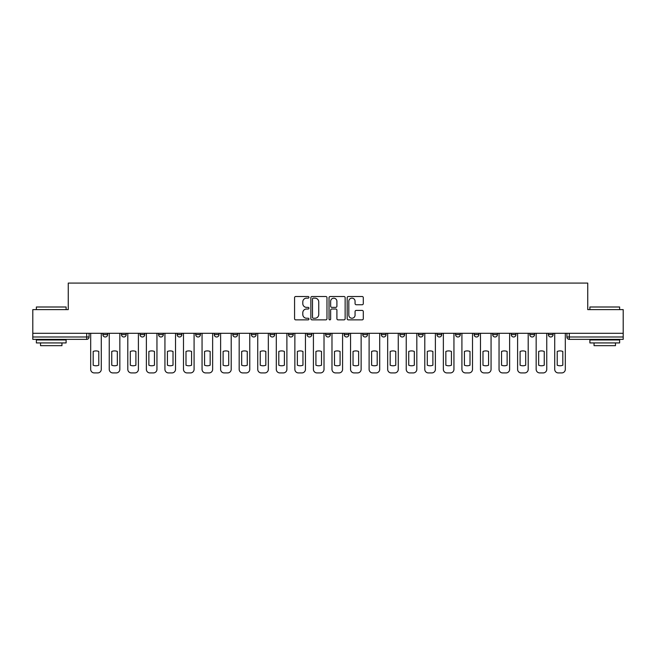 <?xml version="1.0" encoding="UTF-8"?>
<svg xmlns="http://www.w3.org/2000/svg" width="656" height="656" viewBox="0 0 656 656"><rect width="100%" height="100%" fill="white"/><g stroke="black" fill="none" stroke-linecap="round" stroke-linejoin="round"><path stroke-width="0.98" d="M308.96 297.324A0.82 0.82 0 0 0 308.148 296.512L295.733 296.512A1.164 1.164 0 0 0 294.569 297.676L294.569 318.701A1.164 1.164 0 0 0 295.733 319.866L308.148 319.866A0.82 0.82 0 0 0 308.96 319.054A0.82 0.82 0 0 0 308.148 318.234L306.541 318.234A3.739 3.739 0 0 1 302.801 314.495L302.801 312.748A3.739 3.739 0 0 1 306.541 309.009L308.148 309.009A0.82 0.82 0 0 0 308.96 308.189A0.82 0.82 0 0 0 308.148 307.369L306.541 307.369A3.739 3.739 0 0 1 302.801 303.638L302.801 301.883A3.739 3.739 0 0 1 306.541 298.144L308.148 298.144A0.82 0.82 0 0 0 308.96 297.324M548.359 333.297L548.359 334.601L553.115 334.601A2.378 2.378 0 0 1 550.737 336.987A2.378 2.378 0 0 1 548.359 334.601L548.359 333.297M492.672 334.601L492.672 333.297L492.672 334.601A2.378 2.378 0 0 0 495.05 336.987A2.378 2.378 0 0 1 492.672 334.601L497.437 334.601A2.378 2.378 0 0 1 495.05 336.987M474.116 334.601L474.116 333.297L474.116 334.601A2.378 2.378 0 0 0 476.494 336.987A2.378 2.378 0 0 1 474.116 334.601L478.872 334.601A2.378 2.378 0 0 1 476.494 336.987M418.43 333.297L418.43 334.601L423.186 334.601A2.378 2.378 0 0 1 420.808 336.987A2.378 2.378 0 0 1 418.43 334.601L418.43 333.297M399.865 333.297L399.865 334.601L404.629 334.601A2.378 2.378 0 0 1 402.243 336.987A2.378 2.378 0 0 1 399.865 334.601L399.865 333.297M307.057 333.297L307.057 334.601L311.821 334.601A2.378 2.378 0 0 1 309.435 336.987A2.378 2.378 0 0 1 307.057 334.601L307.057 333.297M251.371 333.297L251.371 334.601L256.135 334.601A2.378 2.378 0 0 1 253.757 336.987A2.378 2.378 0 0 1 251.371 334.601L251.371 333.297M214.25 333.297L214.25 334.601L219.014 334.601A2.378 2.378 0 0 1 216.628 336.987A2.378 2.378 0 0 1 214.25 334.601L214.25 333.297M195.693 333.297L195.693 334.601L200.449 334.601A2.378 2.378 0 0 1 198.071 336.987A2.378 2.378 0 0 1 195.693 334.601L195.693 333.297M158.563 334.601L158.563 333.297L158.563 334.601A2.378 2.378 0 0 0 160.95 336.987A2.378 2.378 0 0 1 158.563 334.601L163.328 334.601A2.378 2.378 0 0 1 160.95 336.987M121.442 334.601L121.442 333.297L121.442 334.601A2.378 2.378 0 0 0 123.82 336.987A2.378 2.378 0 0 1 121.442 334.601L126.206 334.601A2.378 2.378 0 0 1 123.82 336.987A2.378 2.378 0 0 0 126.206 334.601L126.206 333.297L126.206 334.601M362.128 304.745A1.164 1.164 0 0 0 363.301 303.572L363.301 297.676A1.164 1.164 0 0 0 362.128 296.512L348.352 296.512A1.164 1.164 0 0 0 347.18 297.676L347.18 318.701A1.164 1.164 0 0 0 348.352 319.866L362.128 319.866A1.164 1.164 0 0 0 363.301 318.701L363.301 311.575A1.164 1.164 0 0 0 362.128 310.411L356.233 310.411A1.164 1.164 0 0 0 355.068 311.575L355.068 315.11A3.124 3.124 0 0 1 351.944 318.234A3.124 3.124 0 0 1 348.82 315.11L348.82 301.268A3.124 3.124 0 0 1 351.944 298.144A3.124 3.124 0 0 1 355.068 301.268L355.068 303.572A1.164 1.164 0 0 0 356.233 304.745L362.128 304.745M32.8 333.297L32.8 309.616L68.257 309.616L68.257 283.08L587.743 283.08L587.743 309.616L623.2 309.616L623.2 333.297L32.8 333.297L32.8 336.987L89.077 336.987L89.077 333.297L89.077 336.987A2.378 2.378 0 0 1 86.699 339.365L32.8 339.365L32.8 336.987M326.975 297.676A1.164 1.164 0 0 0 325.811 296.512L312.026 296.512A1.164 1.164 0 0 0 310.862 297.676L310.862 318.701A1.164 1.164 0 0 0 312.026 319.866L325.811 319.866A1.164 1.164 0 0 0 326.975 318.701L326.975 297.676M330.189 296.512L343.974 296.512A1.164 1.164 0 0 1 345.138 297.676L345.138 318.701A1.164 1.164 0 0 1 343.974 319.866L338.07 319.866A1.164 1.164 0 0 1 336.905 318.701L336.905 310.173A1.164 1.164 0 0 0 335.741 309.009L331.821 309.009A1.164 1.164 0 0 0 330.657 310.173L330.657 319.054A0.82 0.82 0 0 1 329.837 319.866A0.82 0.82 0 0 1 329.025 319.054L329.025 297.676A1.164 1.164 0 0 1 330.189 296.512M566.923 333.297L566.923 336.987L623.2 336.987L623.2 339.365L569.301 339.365A2.378 2.378 0 0 1 566.923 336.987L566.923 333.297M623.2 333.297L623.2 336.987M553.115 334.601L553.115 333.297L553.115 334.601A2.378 2.378 0 0 1 550.737 336.987M534.558 334.601L534.558 333.297L534.558 334.601A2.378 2.378 0 0 1 532.18 336.987A2.378 2.378 0 0 1 529.794 334.601L534.558 334.601A2.378 2.378 0 0 1 532.18 336.987M529.794 333.297L529.794 334.601M515.993 333.297L515.993 334.601A2.378 2.378 0 0 1 513.615 336.987A2.378 2.378 0 0 1 511.237 334.601L515.993 334.601A2.378 2.378 0 0 1 513.615 336.987M511.237 333.297L511.237 334.601M497.437 333.297L497.437 334.601L497.437 333.297M478.872 333.297L478.872 334.601L478.872 333.297M460.307 333.297L460.307 334.601A2.378 2.378 0 0 1 457.929 336.987A2.378 2.378 0 0 1 455.551 334.601L460.307 334.601L460.307 333.297M455.551 333.297L455.551 334.601M441.75 334.601L441.75 333.297L441.75 334.601A2.378 2.378 0 0 1 439.372 336.987A2.378 2.378 0 0 1 436.986 334.601L441.75 334.601A2.378 2.378 0 0 1 439.372 336.987M436.986 333.297L436.986 334.601M423.186 333.297L423.186 334.601M404.629 333.297L404.629 334.601M386.064 333.297L386.064 334.601A2.378 2.378 0 0 1 383.686 336.987A2.378 2.378 0 0 1 381.308 334.601L386.064 334.601M381.308 333.297L381.308 334.601M367.499 333.297L367.499 334.601A2.378 2.378 0 0 1 365.121 336.987A2.378 2.378 0 0 1 362.743 334.601L367.499 334.601A2.378 2.378 0 0 1 365.121 336.987M362.743 333.297L362.743 334.601M348.943 333.297L348.943 334.601A2.378 2.378 0 0 1 346.565 336.987A2.378 2.378 0 0 1 344.179 334.601A2.378 2.378 0 0 0 346.565 336.987M344.179 333.297L344.179 334.601L348.943 334.601M330.378 333.297L330.378 334.601A2.378 2.378 0 0 1 328 336.987A2.378 2.378 0 0 1 325.622 334.601A2.378 2.378 0 0 0 328 336.987M325.622 333.297L325.622 334.601L330.378 334.601M311.821 333.297L311.821 334.601A2.378 2.378 0 0 1 309.435 336.987M293.257 333.297L293.257 334.601A2.378 2.378 0 0 1 290.879 336.987A2.378 2.378 0 0 1 288.501 334.601L293.257 334.601M288.501 333.297L288.501 334.601M269.936 333.297L269.936 334.601L274.692 334.601L274.692 333.297L274.692 334.601A2.378 2.378 0 0 1 272.314 336.987A2.378 2.378 0 0 1 269.936 334.601A2.378 2.378 0 0 0 272.314 336.987M256.135 333.297L256.135 334.601M237.57 333.297L237.57 334.601A2.378 2.378 0 0 1 235.192 336.987A2.378 2.378 0 0 1 232.814 334.601L237.57 334.601L237.57 333.297M232.814 333.297L232.814 334.601M219.014 334.601L219.014 333.297L219.014 334.601A2.378 2.378 0 0 1 216.628 336.987M200.449 334.601L200.449 333.297L200.449 334.601A2.378 2.378 0 0 1 198.071 336.987M181.884 333.297L181.884 334.601A2.378 2.378 0 0 1 179.506 336.987A2.378 2.378 0 0 1 177.128 334.601A2.378 2.378 0 0 0 179.506 336.987A2.378 2.378 0 0 0 181.884 334.601L181.884 333.297M177.128 333.297L177.128 334.601L181.884 334.601M163.328 333.297L163.328 334.601M144.763 333.297L144.763 334.601A2.378 2.378 0 0 1 142.385 336.987A2.378 2.378 0 0 1 140.007 334.601A2.378 2.378 0 0 0 142.385 336.987M140.007 333.297L140.007 334.601L144.763 334.601M107.641 333.297L107.641 334.601A2.378 2.378 0 0 1 105.263 336.987A2.378 2.378 0 0 1 102.885 334.601A2.378 2.378 0 0 0 105.263 336.987A2.378 2.378 0 0 0 107.641 334.601L107.641 333.297M102.885 333.297L102.885 334.601L107.641 334.601M86.699 333.297L86.699 339.365A2.378 2.378 0 0 0 89.077 336.987M313.314 298.144A0.82 0.82 0 0 0 312.494 298.964L312.494 317.414A0.82 0.82 0 0 0 313.314 318.234L315.003 318.234A3.739 3.739 0 0 0 318.742 314.495L318.742 301.883A3.739 3.739 0 0 0 315.003 298.144L313.314 298.144M336.905 301.325A3.124 3.124 0 0 0 333.781 298.201A3.124 3.124 0 0 0 330.657 301.325L330.657 306.204A1.164 1.164 0 0 0 331.821 307.369L335.741 307.369A1.164 1.164 0 0 0 336.905 306.204L336.905 301.325M93.185 351.452L93.185 365.228A7.437 7.437 0 0 0 98.777 365.228L98.777 351.452A7.437 7.437 0 0 0 93.185 351.452M90.684 333.297L90.684 369.344A3.567 3.567 0 0 0 94.259 372.92L97.703 372.92A3.567 3.567 0 0 0 101.278 369.344L101.278 333.297M111.75 351.452L111.75 365.228A7.437 7.437 0 0 0 117.342 365.228L117.342 351.452A7.437 7.437 0 0 0 111.75 351.452M109.249 333.297L109.249 369.344A3.567 3.567 0 0 0 112.816 372.92L116.268 372.92A3.567 3.567 0 0 0 119.835 369.344L119.835 333.297M130.306 351.452L130.306 365.228A7.437 7.437 0 0 0 135.899 365.228L135.899 351.452A7.437 7.437 0 0 0 130.306 351.452M127.805 333.297L127.805 369.344A3.567 3.567 0 0 0 131.38 372.92L134.833 372.92A3.567 3.567 0 0 0 138.4 369.344L138.4 333.297M36.367 307L66.117 307L36.367 307L36.367 309.616M66.117 342.932L36.367 342.932L36.367 339.956L66.117 339.956L66.117 342.932M61.951 342.932L61.951 345.671L40.533 345.671L40.533 342.932M589.883 307L619.633 307L589.883 307L589.883 309.616M619.633 342.932L589.883 342.932L589.883 339.956L619.633 339.956L619.633 342.932M615.467 342.932L615.467 345.671L594.049 345.671L594.049 342.932M148.871 351.452L148.871 365.228A7.437 7.437 0 0 0 154.463 365.228L154.463 351.452A7.437 7.437 0 0 0 148.871 351.452M146.37 333.297L146.37 369.344A3.567 3.567 0 0 0 149.937 372.92L153.389 372.92A3.567 3.567 0 0 0 156.956 369.344L156.956 333.297M167.428 351.452L167.428 365.228A7.437 7.437 0 0 0 173.02 365.228L173.02 351.452A7.437 7.437 0 0 0 167.428 351.452M164.935 333.297L164.935 369.344A3.567 3.567 0 0 0 168.502 372.92L171.954 372.92A3.567 3.567 0 0 0 175.521 369.344L175.521 333.297M185.992 351.452L185.992 365.228A7.437 7.437 0 0 0 191.585 365.228L191.585 351.452A7.437 7.437 0 0 0 185.992 351.452M183.491 333.297L183.491 369.344A3.567 3.567 0 0 0 187.067 372.92L190.511 372.92A3.567 3.567 0 0 0 194.086 369.344L194.086 333.297M204.557 351.452L204.557 365.228A7.437 7.437 0 0 0 210.15 365.228L210.15 351.452A7.437 7.437 0 0 0 204.557 351.452M202.056 333.297L202.056 369.344A3.567 3.567 0 0 0 205.623 372.92L209.075 372.92A3.567 3.567 0 0 0 212.642 369.344L212.642 333.297M223.114 351.452L223.114 365.228A7.437 7.437 0 0 0 228.706 365.228L228.706 351.452A7.437 7.437 0 0 0 223.114 351.452M220.613 333.297L220.613 369.344A3.567 3.567 0 0 0 224.188 372.92L227.64 372.92A3.567 3.567 0 0 0 231.207 369.344L231.207 333.297M241.679 351.452L241.679 365.228A7.437 7.437 0 0 0 247.271 365.228L247.271 351.452A7.437 7.437 0 0 0 241.679 351.452M239.178 333.297L239.178 369.344A3.567 3.567 0 0 0 242.745 372.92L246.197 372.92A3.567 3.567 0 0 0 249.764 369.344L249.764 333.297M260.235 351.452L260.235 365.228A7.437 7.437 0 0 0 265.828 365.228L265.828 351.452A7.437 7.437 0 0 0 260.235 351.452M257.742 333.297L257.742 369.344A3.567 3.567 0 0 0 261.309 372.92L264.762 372.92A3.567 3.567 0 0 0 268.329 369.344L268.329 333.297M278.8 351.452L278.8 365.228A7.437 7.437 0 0 0 284.392 365.228L284.392 351.452A7.437 7.437 0 0 0 278.8 351.452M276.299 333.297L276.299 369.344A3.567 3.567 0 0 0 279.874 372.92L283.318 372.92A3.567 3.567 0 0 0 286.893 369.344L286.893 333.297M297.365 351.452L297.365 365.228A7.437 7.437 0 0 0 302.957 365.228L302.957 351.452A7.437 7.437 0 0 0 297.365 351.452M294.864 333.297L294.864 369.344A3.567 3.567 0 0 0 298.431 372.92L301.883 372.92A3.567 3.567 0 0 0 305.45 369.344L305.45 333.297M315.921 351.452L315.921 365.228A7.437 7.437 0 0 0 321.514 365.228L321.514 351.452A7.437 7.437 0 0 0 315.921 351.452M313.42 333.297L313.42 369.344A3.567 3.567 0 0 0 316.996 372.92L320.448 372.92A3.567 3.567 0 0 0 324.015 369.344L324.015 333.297M334.486 351.452L334.486 365.228A7.437 7.437 0 0 0 340.079 365.228L340.079 351.452A7.437 7.437 0 0 0 334.486 351.452M331.985 333.297L331.985 369.344A3.567 3.567 0 0 0 335.552 372.92L339.004 372.92A3.567 3.567 0 0 0 342.58 369.344L342.58 333.297M353.043 351.452L353.043 365.228A7.437 7.437 0 0 0 358.635 365.228L358.635 351.452A7.437 7.437 0 0 0 353.043 351.452M350.55 333.297L350.55 369.344A3.567 3.567 0 0 0 354.117 372.92L357.569 372.92A3.567 3.567 0 0 0 361.136 369.344L361.136 333.297M371.608 351.452L371.608 365.228A7.437 7.437 0 0 0 377.2 365.228L377.2 351.452A7.437 7.437 0 0 0 371.608 351.452M369.107 333.297L369.107 369.344A3.567 3.567 0 0 0 372.682 372.92L376.126 372.92A3.567 3.567 0 0 0 379.701 369.344L379.701 333.297M390.172 351.452L390.172 365.228A7.437 7.437 0 0 0 395.765 365.228L395.765 351.452A7.437 7.437 0 0 0 390.172 351.452M387.671 333.297L387.671 369.344A3.567 3.567 0 0 0 391.238 372.92L394.691 372.92A3.567 3.567 0 0 0 398.258 369.344L398.258 333.297M408.729 351.452L408.729 365.228A7.437 7.437 0 0 0 414.321 365.228L414.321 351.452A7.437 7.437 0 0 0 408.729 351.452M406.236 333.297L406.236 369.344A3.567 3.567 0 0 0 409.803 372.92L413.255 372.92A3.567 3.567 0 0 0 416.822 369.344L416.822 333.297M427.294 351.452L427.294 365.228A7.437 7.437 0 0 0 432.886 365.228L432.886 351.452A7.437 7.437 0 0 0 427.294 351.452M424.793 333.297L424.793 369.344A3.567 3.567 0 0 0 428.36 372.92L431.812 372.92A3.567 3.567 0 0 0 435.387 369.344L435.387 333.297M445.85 351.452L445.85 365.228A7.437 7.437 0 0 0 451.443 365.228L451.443 351.452A7.437 7.437 0 0 0 445.85 351.452M443.358 333.297L443.358 369.344A3.567 3.567 0 0 0 446.925 372.92L450.377 372.92A3.567 3.567 0 0 0 453.944 369.344L453.944 333.297M464.415 351.452L464.415 365.228A7.437 7.437 0 0 0 470.008 365.228L470.008 351.452A7.437 7.437 0 0 0 464.415 351.452M461.914 333.297L461.914 369.344A3.567 3.567 0 0 0 465.489 372.92L468.933 372.92A3.567 3.567 0 0 0 472.509 369.344L472.509 333.297M482.98 351.452L482.98 365.228A7.437 7.437 0 0 0 488.572 365.228L488.572 351.452A7.437 7.437 0 0 0 482.98 351.452M480.479 333.297L480.479 369.344A3.567 3.567 0 0 0 484.046 372.92L487.498 372.92A3.567 3.567 0 0 0 491.065 369.344L491.065 333.297M501.537 351.452L501.537 365.228A7.437 7.437 0 0 0 507.129 365.228L507.129 351.452A7.437 7.437 0 0 0 501.537 351.452M499.044 333.297L499.044 369.344A3.567 3.567 0 0 0 502.611 372.92L506.063 372.92A3.567 3.567 0 0 0 509.63 369.344L509.63 333.297M520.101 351.452L520.101 365.228A7.437 7.437 0 0 0 525.694 365.228L525.694 351.452A7.437 7.437 0 0 0 520.101 351.452M517.6 333.297L517.6 369.344A3.567 3.567 0 0 0 521.167 372.92L524.62 372.92A3.567 3.567 0 0 0 528.195 369.344L528.195 333.297M538.658 351.452L538.658 365.228A7.437 7.437 0 0 0 544.25 365.228L544.25 351.452A7.437 7.437 0 0 0 538.658 351.452M536.165 333.297L536.165 369.344A3.567 3.567 0 0 0 539.732 372.92L543.184 372.92A3.567 3.567 0 0 0 546.751 369.344L546.751 333.297M557.223 351.452L557.223 365.228A7.437 7.437 0 0 0 562.815 365.228L562.815 351.452A7.437 7.437 0 0 0 557.223 351.452M554.722 333.297L554.722 369.344A3.567 3.567 0 0 0 558.297 372.92L561.741 372.92A3.567 3.567 0 0 0 565.316 369.344L565.316 333.297M569.301 333.297L569.301 339.365M66.117 309.616L66.117 307M59.335 339.956L59.335 339.365M43.148 339.956L43.148 339.365M619.633 309.616L619.633 307M612.852 339.956L612.852 339.365M596.665 339.956L596.665 339.365"/></g></svg>

